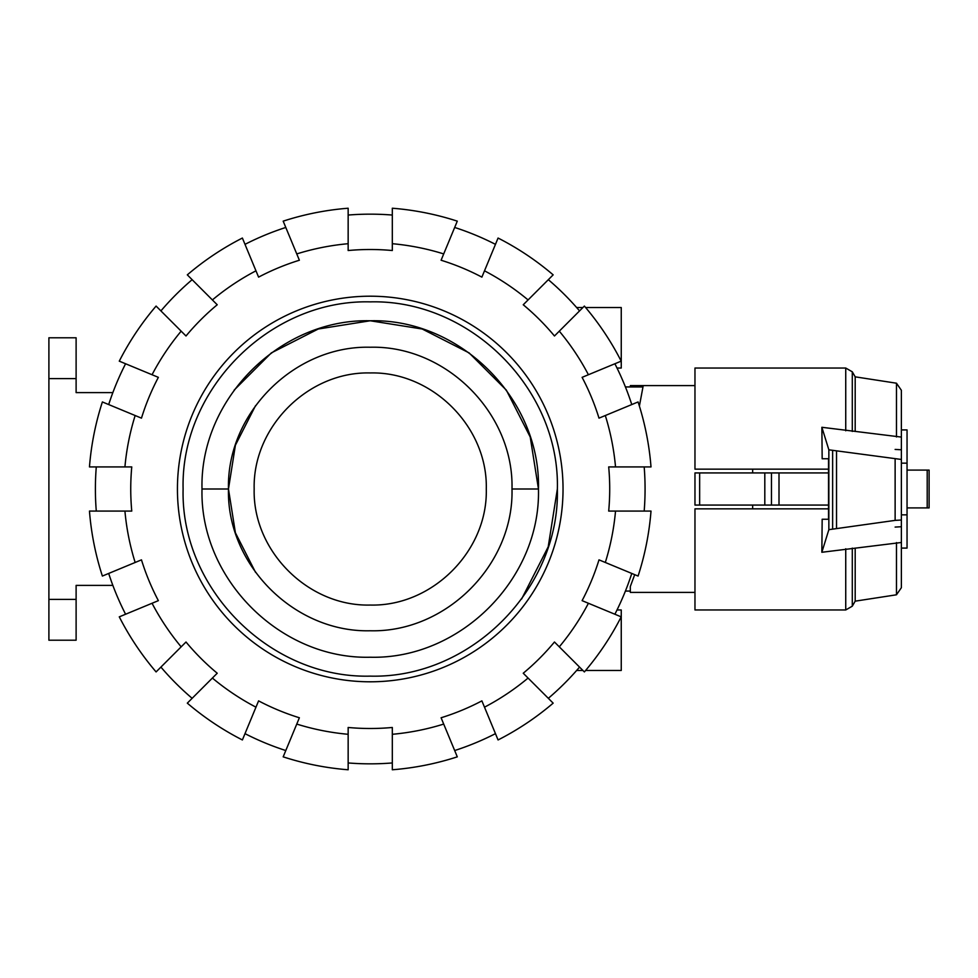 <?xml version="1.0" encoding="UTF-8"?>
<svg xmlns="http://www.w3.org/2000/svg" width="978" height="978" viewBox="0 0 978 978"><rect width="100%" height="100%" fill="white"/><g stroke="black" fill="none" stroke-linecap="round" stroke-linejoin="round"><path stroke-width="1.47" d="M634.71 574.661L630.321 586.482L630.321 592.399L694.967 592.399M752.657 505.064L752.657 508.841M901.374 514.844L901.374 459.464L828.855 449.819L821.875 427.288L901.374 437.08L901.374 520.015L901.374 514.844L907.046 514.844L907.046 548.083L901.374 548.083L901.374 587.717L901.374 542.484L821.85 552.277L828.855 529.673L895.127 520.382L901.374 520.015L901.374 542.484M896.471 436.958L896.471 383.205L901.374 390.283L901.374 429.917L907.046 429.917L907.046 514.844M901.374 463.156L907.046 463.156M699.649 472.936L694.967 472.936L694.967 505.064L699.649 505.064L699.649 472.936L828.513 472.936L828.488 469.159L694.967 469.159L694.967 368.034L845.738 368.034L845.738 430.785M699.649 505.064L828.513 505.064L828.488 508.841L694.967 508.841L694.967 609.966L845.738 609.966L845.738 548.768M752.657 469.159L752.657 472.936M764.808 505.064L764.808 472.936M771.471 505.064L771.471 472.936M630.321 385.601L643.231 385.601L639.392 406.102M929.1 470.1L929.1 507.9L929.1 470.1L929.1 507.9L929.1 470.1L907.046 470.1M907.046 507.9L929.1 507.9M822.168 458.755L828.513 458.755L822.168 458.755L821.875 427.288M895.127 449.428L901.374 449.782M822.168 519.245L828.513 519.245L822.168 519.245L821.85 552.277M828.513 458.755L828.513 519.245M828.855 529.673L828.855 449.819M901.374 526.726L895.127 527.081M895.127 520.382L895.127 459.11M836.532 528.34L836.532 451.151M896.471 383.205L855.188 376.836L855.188 431.432M896.471 542.594L896.471 594.795L901.374 587.717M855.188 548.12L855.188 601.164L852.29 606.189L845.738 609.966M901.374 390.283L901.374 437.08M486.286 489C487.888 551.017 432.252 606.653 370.234 605.052C308.217 606.653 252.568 551.017 254.17 489C252.568 551.017 308.217 606.653 370.234 605.052C432.252 606.653 487.888 551.017 486.286 489C487.888 426.983 432.252 371.347 370.234 372.948C308.217 371.347 252.568 426.983 254.17 489M511.995 489C513.951 564.746 445.98 632.717 370.234 630.761C294.476 632.717 226.517 564.746 228.473 489C226.505 413.254 294.476 345.283 370.234 347.239C445.98 345.283 513.951 413.254 511.995 489L538.462 489C540.785 578.89 460.125 659.551 370.234 657.228C280.344 659.551 199.683 578.89 202.006 489C199.683 399.11 280.344 318.449 370.234 320.772C460.125 318.449 540.785 399.11 538.462 489C540.785 578.89 460.125 659.551 370.234 657.228C280.344 659.551 199.683 578.89 202.006 489L228.473 489L235.405 445.198L255.539 405.674M255.539 572.326L235.405 532.802L228.473 489M521.629 598.988L548.206 546.824L557.362 489C559.942 389.012 470.222 299.292 370.234 301.872C270.234 299.292 180.514 389.012 183.106 489C180.527 588.988 270.246 678.708 370.234 676.128C470.222 678.708 559.942 588.988 557.362 489M234.133 390.124L271.346 352.899L318.241 329.011L370.234 320.772L422.215 329.011L469.11 352.899L506.335 390.124L530.223 437.019L538.462 489M96.284 511.078A274.83 274.83 0 0 1 96.284 466.922M124.927 511.078L89.463 511.078A281.64 281.64 0 0 0 102.384 576.054L135.16 562.472A246.297 246.297 0 0 1 124.927 511.078L131.761 511.078A239.488 239.488 0 0 1 131.761 466.922L124.927 466.922A246.297 246.297 0 0 1 135.16 415.528L102.384 401.946A281.64 281.64 0 0 0 89.463 466.922L124.927 466.922M644.184 466.922A274.83 274.83 0 0 1 644.184 511.078M615.529 466.922L651.006 466.922A281.64 281.64 0 0 0 638.084 401.946L605.309 415.528A246.297 246.297 0 0 1 615.529 466.922L608.695 466.922A239.488 239.488 0 0 1 608.695 511.078L615.529 511.078A246.297 246.297 0 0 1 605.309 562.472L638.084 576.054A281.64 281.64 0 0 0 651.006 511.078L615.529 511.078M177.434 489A192.8 192.8 0 0 1 370.234 296.2A192.8 192.8 0 0 1 563.035 489A192.8 192.8 0 0 1 370.234 681.8A192.8 192.8 0 0 1 177.434 489M631.776 573.438A274.83 274.83 0 0 1 614.881 614.233M605.309 562.472L599.001 559.856A239.488 239.488 0 0 1 582.106 600.651L588.414 603.267A246.297 246.297 0 0 1 559.294 646.837L584.379 671.923A281.64 281.64 0 0 0 621.189 616.849L588.414 603.267M614.881 363.767A274.83 274.83 0 0 1 631.776 404.562M588.414 374.733L621.189 361.151A281.64 281.64 0 0 0 584.379 306.077L559.294 331.163A246.297 246.297 0 0 1 588.414 374.733L582.106 377.349A239.488 239.488 0 0 1 599.001 418.144L605.309 415.528M579.551 667.094A274.83 274.83 0 0 1 548.328 698.316M559.294 646.837L554.465 642.008A239.488 239.488 0 0 1 523.242 673.231L528.071 678.06A246.297 246.297 0 0 1 484.501 707.18L498.071 739.955A281.64 281.64 0 0 0 553.157 703.145L528.071 678.06M548.328 279.684A274.83 274.83 0 0 1 579.551 310.906M528.071 299.94L553.157 274.855A281.64 281.64 0 0 0 498.071 238.045L484.501 270.82A246.297 246.297 0 0 1 528.071 299.94L523.242 304.769A239.488 239.488 0 0 1 554.465 335.992L559.294 331.163M495.467 733.647A274.83 274.83 0 0 1 454.672 750.542M484.501 707.18L481.885 700.871A239.488 239.488 0 0 1 441.09 717.766L443.706 724.075A246.297 246.297 0 0 1 392.312 734.295L392.312 769.772A281.64 281.64 0 0 0 457.288 756.85L443.706 724.075M454.672 227.458A274.83 274.83 0 0 1 495.467 244.353M443.706 253.925L457.288 221.15A281.64 281.64 0 0 0 392.312 208.228L392.312 243.705A246.297 246.297 0 0 1 443.706 253.925L441.09 260.234A239.488 239.488 0 0 1 481.885 277.129L484.501 270.82M392.312 762.95A274.83 274.83 0 0 1 348.156 762.95M392.312 734.295L392.312 727.473A239.488 239.488 0 0 1 348.156 727.473L348.156 734.295A246.297 246.297 0 0 1 296.762 724.075L283.18 756.85A281.64 281.64 0 0 0 348.156 769.772L348.156 734.295M348.156 215.05A274.83 274.83 0 0 1 392.312 215.05M348.156 243.705L348.156 208.228A281.64 281.64 0 0 0 283.18 221.15L296.762 253.925A246.297 246.297 0 0 1 348.156 243.705L348.156 250.527A239.488 239.488 0 0 1 392.312 250.527L392.312 243.705M285.796 750.542A274.83 274.83 0 0 1 245.001 733.647M296.762 724.075L299.378 717.766A239.488 239.488 0 0 1 258.583 700.871L255.967 707.18A246.297 246.297 0 0 1 212.385 678.06L187.311 703.145A281.64 281.64 0 0 0 242.385 739.955L255.967 707.18M245.001 244.353A274.83 274.83 0 0 1 285.796 227.458M255.967 270.82L242.385 238.045A281.64 281.64 0 0 0 187.311 274.855L212.385 299.94A246.297 246.297 0 0 1 255.967 270.82L258.583 277.129A239.488 239.488 0 0 1 299.378 260.234L296.762 253.925M192.14 698.316A274.83 274.83 0 0 1 160.918 667.094M212.385 678.06L217.226 673.231A239.488 239.488 0 0 1 186.003 642.008L181.162 646.837A246.297 246.297 0 0 1 152.055 603.267L119.279 616.849A281.64 281.64 0 0 0 156.089 671.923L181.162 646.837M160.918 310.906A274.83 274.83 0 0 1 192.14 279.684M181.162 331.163L156.089 306.077A281.64 281.64 0 0 0 119.279 361.151L152.055 374.733A246.297 246.297 0 0 1 181.162 331.163L186.003 335.992A239.488 239.488 0 0 1 217.226 304.769L212.385 299.94M125.587 614.233A274.83 274.83 0 0 1 108.692 573.438M152.055 603.267L158.363 600.651A239.488 239.488 0 0 1 141.468 559.856L135.16 562.472M135.16 415.528L141.468 418.144A239.488 239.488 0 0 1 158.363 377.349L152.055 374.733M108.692 404.562A274.83 274.83 0 0 1 125.587 363.767M585.626 307.544L621.25 307.544L621.25 368.034L617.008 368.034M617.008 609.966L621.25 609.966L621.25 670.456L585.626 670.456M642.986 386.933L625.407 386.933M76.113 378.608L76.113 337.789L48.9 337.789L48.9 378.608L76.113 378.608L76.113 392.606L112.861 392.606M76.113 599.392L48.9 599.392L48.9 640.211L76.113 640.211L76.113 585.394L112.861 585.394M48.9 599.392L48.9 378.608M779.001 505.064L779.001 472.936M927.205 507.9L927.205 470.1M832.633 528.89L832.633 450.601M845.738 368.034L852.29 371.811L852.29 431.432M852.29 548.12L852.29 606.189M643.231 385.601L694.967 385.601M855.188 376.836L852.29 371.811M896.471 594.795L855.188 601.164M625.407 591.067L630.321 591.067M576.641 670.456L582.912 670.456M576.641 307.544L582.912 307.544"/></g></svg>
